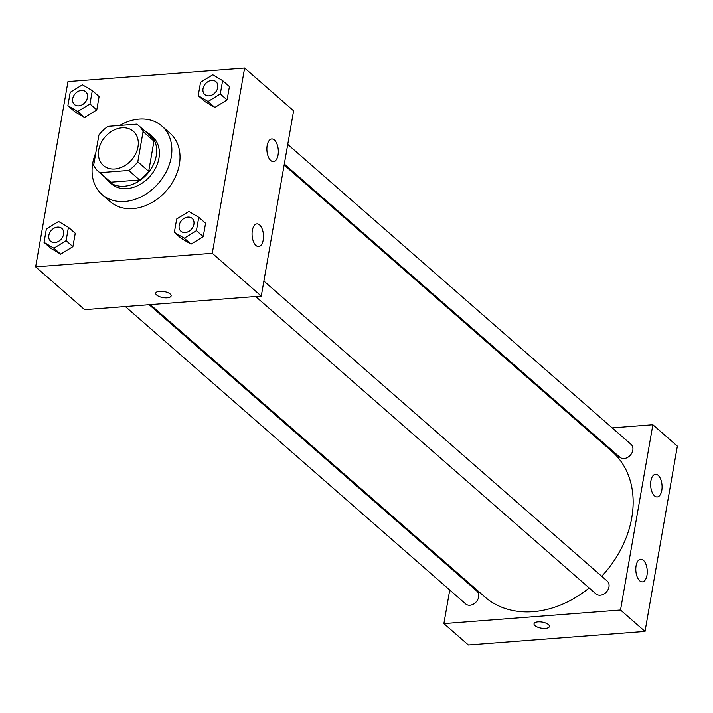 <?xml version="1.0" encoding="UTF-8"?>
<svg xmlns="http://www.w3.org/2000/svg" width="713" height="713" viewBox="0 0 713 713"><rect width="100%" height="100%" fill="white"/><g stroke="black" fill="none" stroke-linecap="round" stroke-linejoin="round"><path stroke-width="1.07" d="M121.959 127.823A22.727 17.54 131.1 0 1 133.322 131.29A22.727 17.54 131.1 0 1 131.566 159.953A22.727 17.54 131.1 0 1 103.403 165.523A22.727 17.54 131.1 0 1 100.988 143.099A22.727 17.54 131.1 0 1 121.959 127.823M98.92 135.007L93.644 165.202A30.525 23.556 131.1 0 0 98.278 171.396A30.525 23.556 131.1 0 0 99.927 172.671L128.714 170.46A30.525 23.556 131.1 0 0 137.805 161.815L143.072 131.611A30.525 23.556 131.1 0 0 138.447 125.426A30.525 23.556 131.1 0 0 136.798 124.142L108.011 126.353A30.525 23.556 131.1 0 0 98.92 135.007M137.805 161.815L148.696 171.325L153.963 141.121L143.072 131.611M138.447 125.426L149.338 134.935A30.525 23.556 131.1 0 1 153.963 141.121M148.696 171.325A30.525 23.556 131.1 0 1 139.605 179.979L128.714 170.46M98.278 171.396L109.16 180.906A30.525 23.556 131.1 0 0 110.809 182.189L139.605 179.979M105.266 177.501A31.256 24.117 -48.9 0 0 108.688 181.458A31.256 24.117 -48.9 0 0 136.593 182.475A31.256 24.117 -48.9 0 0 156.236 155.853A31.256 24.117 -48.9 0 0 149.81 134.392A31.256 24.117 -48.9 0 0 145.443 131.531M149.81 134.392L152.537 136.762A31.256 24.117 131.1 0 1 158.954 158.224A31.256 24.117 131.1 0 1 139.32 184.854A31.256 24.117 131.1 0 1 111.406 183.829L108.688 181.458M110.809 182.189L99.927 172.671M119.731 125.452A45.454 35.08 131.1 0 1 139.16 119.124A45.454 35.08 131.1 0 1 161.878 126.067A45.454 35.08 131.1 0 1 158.384 183.384A45.454 35.08 131.1 0 1 102.057 194.533A45.454 35.08 131.1 0 1 95.809 152.805M161.878 126.067L170.042 133.206A45.454 35.08 131.1 0 1 166.548 190.514A45.454 35.08 131.1 0 1 110.221 201.663L102.057 194.533M212.278 253.293L244.621 68.011L67.985 81.576L35.65 266.858L212.278 253.293L261.27 296.1L293.604 110.818L244.621 68.011M198.214 95.667L205.014 101.611L214.889 107.449L227.091 99.918L229.426 86.549L222.625 80.605L212.75 74.767L200.549 82.298L198.214 95.667L208.08 101.504L220.29 93.973L222.625 80.605M174.355 232.367L181.155 238.311L191.031 244.149L203.241 236.618L205.567 223.24L198.767 217.296L188.892 211.458L176.69 218.998L174.355 232.367L184.23 238.204L196.431 230.673L198.767 217.296M44.037 242.375L50.846 248.32L60.712 254.158L72.922 246.627L75.257 233.258L68.448 227.313L58.582 221.476L46.372 229.007L44.037 242.375L53.912 248.213L66.113 240.682L68.448 227.313M67.895 105.676L74.696 111.62L84.571 117.458L96.781 109.927L99.116 96.558L92.307 90.613L82.432 84.776L70.23 92.307L67.895 105.676L77.77 111.513L89.972 103.982L92.307 90.613M155.737 293.212A7.816 3.075 -170.1 0 0 156.682 295.075A7.816 3.075 9.9 0 1 155.728 293.212A7.816 3.075 9.9 0 1 163.954 291.537A7.816 3.075 9.9 0 1 171.129 295.904A7.816 3.075 9.9 0 1 165.104 297.847A7.816 3.075 9.9 0 1 156.682 295.075A7.816 3.075 -170.1 0 0 165.104 297.838A7.816 3.075 -170.1 0 0 171.129 295.904M261.27 296.1L84.642 309.665L35.65 266.858M263.222 239.969A11.363 5.686 -94.4 0 1 258.65 246.546A11.363 5.686 -94.4 0 1 252.117 235.655A11.363 5.686 -94.4 0 1 256.912 223.882A11.363 5.686 -94.4 0 1 263.222 239.969M278.043 155.051A11.363 5.686 -94.4 0 1 273.471 161.628A11.363 5.686 -94.4 0 1 266.938 150.728A11.363 5.686 -94.4 0 1 271.733 138.964A11.363 5.686 -94.4 0 1 278.043 155.051M284.148 164.997L611.932 451.427A96.594 74.535 131.1 0 1 601.719 576.291M589.179 587.975A96.594 74.535 131.1 0 1 484.813 596.897L150.327 304.62M263.89 281.091L607.209 581.086A8.52 6.577 131.1 0 1 606.549 591.835A8.52 6.577 131.1 0 1 595.988 593.92L255.655 296.528M287.749 144.391L631.067 444.386A8.52 6.577 131.1 0 1 630.408 455.135A8.52 6.577 131.1 0 1 619.847 457.229L284.318 164.035M149.151 304.709L476.89 591.095A8.52 6.577 131.1 0 1 476.239 601.843A8.52 6.577 131.1 0 1 465.678 603.938L125.345 306.545M652.858 424.734L620.515 610.016L645.015 631.424L677.35 446.142L652.858 424.734L612.155 427.862M588.341 429.689L587.164 429.779M453.343 569.402L453.174 570.373M449.743 590.016L443.887 623.59L620.515 610.016M639.73 580.837A11.363 5.686 -94.4 0 1 635.809 568.314A11.363 5.686 -94.4 0 1 640.657 559.206A11.363 5.686 -94.4 0 1 646.967 575.293A11.363 5.686 -94.4 0 1 642.395 581.87A11.363 5.686 -94.4 0 1 639.73 580.837M658.144 475.321A11.363 5.686 -94.4 0 1 661.789 490.375A11.363 5.686 -94.4 0 1 657.217 496.952A11.363 5.686 -94.4 0 1 650.684 486.052A11.363 5.686 -94.4 0 1 655.479 474.288A11.363 5.686 -94.4 0 1 658.144 475.321M443.887 623.59L468.379 644.989L645.015 631.424M537.985 621.861A7.816 3.075 9.9 0 1 545.864 623.109A7.816 3.075 9.9 0 1 549.429 626.469A7.816 3.075 9.9 0 1 541.203 628.153A7.816 3.075 9.9 0 1 534.028 623.786A7.816 3.075 9.9 0 1 537.985 621.861M534.028 623.786A7.816 3.075 -170.1 0 0 541.203 628.153A7.816 3.075 -170.1 0 0 549.429 626.469M85.712 91.727L85.685 91.71A8.52 6.577 131.1 0 1 85.712 91.727A8.52 6.577 131.1 0 1 85.052 102.476A8.52 6.577 131.1 0 1 74.491 104.561A8.52 6.577 131.1 0 1 74.482 104.553A8.52 6.577 131.1 0 1 73.564 96.139A8.52 6.577 131.1 0 1 81.425 90.408A8.52 6.577 131.1 0 1 85.685 91.71A8.52 6.577 131.1 0 1 85.034 102.449A8.52 6.577 131.1 0 1 74.473 104.544L74.491 104.561M74.696 111.62L84.571 117.458L77.77 111.513M84.571 117.458L96.781 109.927L89.972 103.982M96.781 109.927L99.116 96.558M61.853 228.427L61.835 228.41A8.52 6.577 131.1 0 1 61.853 228.427A8.52 6.577 131.1 0 1 61.193 239.167A8.52 6.577 131.1 0 1 50.632 241.261A8.52 6.577 131.1 0 1 50.623 241.252A8.52 6.577 131.1 0 1 49.705 232.83A8.52 6.577 131.1 0 1 57.566 227.108A8.52 6.577 131.1 0 1 61.835 228.41A8.52 6.577 131.1 0 1 61.175 239.149A8.52 6.577 131.1 0 1 50.614 241.244L50.614 241.244M50.846 248.32L60.712 254.158L53.912 248.213M60.712 254.158L72.922 246.627L66.113 240.682M72.922 246.627L75.257 233.258M216.012 81.71A8.52 6.577 131.1 0 1 216.03 81.719A8.52 6.577 131.1 0 1 215.371 92.458A8.52 6.577 131.1 0 1 204.809 94.553A8.52 6.577 131.1 0 1 204.8 94.544L204.791 94.535A8.52 6.577 131.1 0 1 203.882 86.121A8.52 6.577 131.1 0 1 211.743 80.391A8.52 6.577 131.1 0 1 216.003 81.701A8.52 6.577 131.1 0 1 215.344 92.44A8.52 6.577 131.1 0 1 204.791 94.535M205.014 101.611L214.889 107.449L208.08 101.504M214.889 107.449L227.091 99.918L220.29 93.973M227.091 99.918L229.426 86.549M192.171 218.419L192.145 218.392A8.52 6.577 131.1 0 1 192.171 218.419A8.52 6.577 131.1 0 1 191.512 229.158A8.52 6.577 131.1 0 1 180.95 231.253A8.52 6.577 131.1 0 1 180.942 231.244A8.52 6.577 131.1 0 1 180.024 222.821A8.52 6.577 131.1 0 1 187.884 217.091A8.52 6.577 131.1 0 1 192.145 218.392A8.52 6.577 131.1 0 1 191.494 229.14A8.52 6.577 131.1 0 1 180.933 231.235L180.95 231.253M181.155 238.311L191.031 244.149L184.23 238.204M191.031 244.149L203.241 236.618L196.431 230.673M203.241 236.618L205.567 223.24"/></g></svg>
